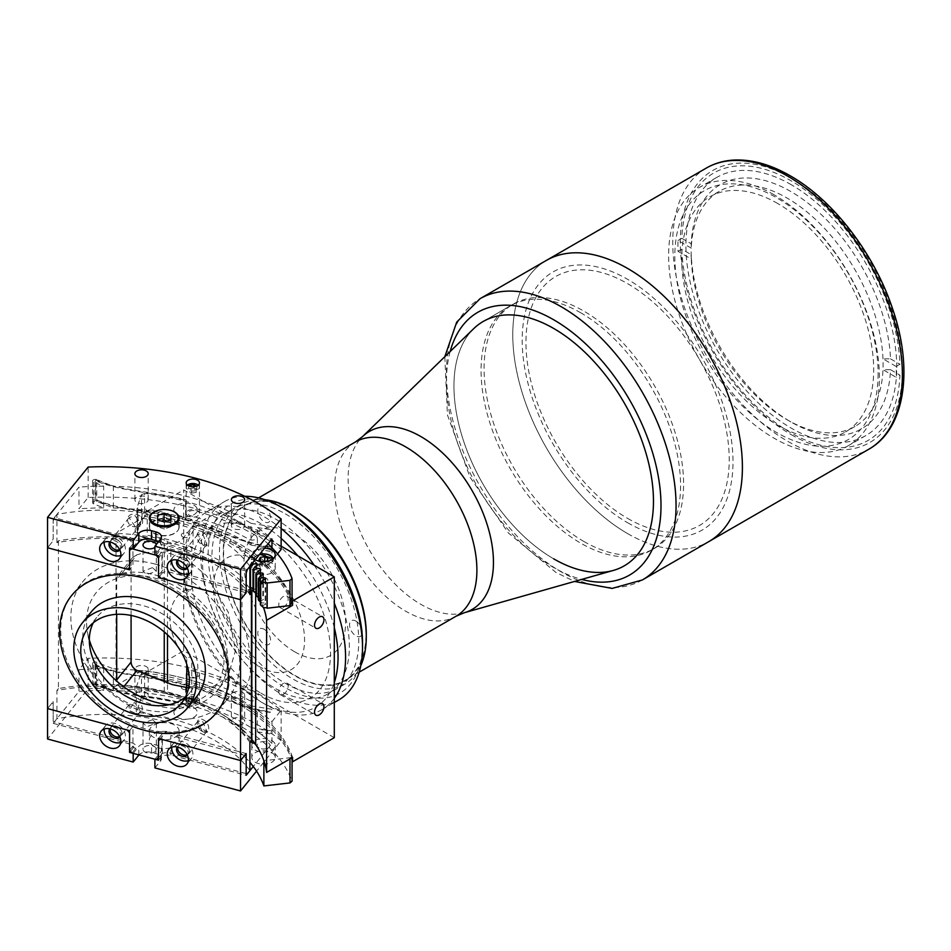 <?xml version="1.0" encoding="UTF-8"?>
<svg xmlns="http://www.w3.org/2000/svg" width="951" height="951" viewBox="0 0 951 951"><rect width="100%" height="100%" fill="white"/><g stroke="black" fill="none" stroke-linecap="round" stroke-linejoin="round"><path stroke-width="0.71" stroke-dasharray="4.75 3.57" d="M878.118 373.731A143.744 82.987 60 0 1 776.48 432.42A143.744 82.987 60 0 1 674.83 256.378A143.744 82.987 60 0 1 776.48 197.689A143.744 82.987 60 0 1 878.118 373.731M473.741 328.63A141.081 81.453 -120 0 0 464.552 443.844A141.081 81.453 -120 0 0 553.708 558.855A141.081 81.453 -120 0 0 613.347 570.434M583.831 541.464A141.081 81.453 -120 0 0 654.359 548.454A141.081 81.453 -120 0 0 675.995 435.403A141.081 81.453 -120 0 0 583.831 311.084A141.081 81.453 -120 0 0 513.29 304.106A141.081 81.453 -120 0 0 491.667 417.144A141.081 81.453 -120 0 0 583.831 541.464M294.762 675.317A100.616 58.094 -120 0 0 345.07 680.298A100.616 58.094 -120 0 0 360.5 599.677A100.616 58.094 -120 0 0 294.762 511.008A100.616 58.094 -120 0 0 244.455 506.027A100.616 58.094 -120 0 0 229.036 586.66A100.616 58.094 -120 0 0 294.762 675.317M627.589 533.582A162.371 93.745 -120 0 0 708.78 541.63A162.371 93.745 -120 0 1 627.589 533.582A162.371 93.745 -120 0 1 521.517 390.504A162.371 93.745 -120 0 1 546.409 260.396A162.371 93.745 -120 0 0 521.517 390.504A162.371 93.745 -120 0 0 627.589 533.582M774.019 194.765A149.057 86.066 -120 0 0 699.496 187.383A149.057 86.066 -120 0 0 676.648 306.828A149.057 86.066 -120 0 0 774.019 438.173A149.057 86.066 -120 0 0 848.554 445.555A149.057 86.066 -120 0 0 871.401 326.11A149.057 86.066 -120 0 0 774.019 194.765M791.339 184.767A149.057 86.066 -120 0 0 716.804 177.385A149.057 86.066 -120 0 0 693.957 296.831A149.057 86.066 -120 0 0 791.339 428.176A149.057 86.066 -120 0 0 865.874 435.558A149.057 86.066 -120 0 0 888.721 316.112A149.057 86.066 -120 0 0 791.339 184.767M627.589 522.717A149.057 86.066 -120 0 0 732.995 461.865A149.057 86.066 -120 0 0 627.589 279.309A149.057 86.066 -120 0 0 522.182 340.161A149.057 86.066 -120 0 0 627.589 522.717M896.175 366.456L882.98 358.836L890.516 358.836A141.081 81.453 -120 0 0 790.875 191.555A141.081 81.453 -120 0 0 691.222 243.777L691.234 248.128A135.755 78.374 60 0 1 719.229 191.353A135.755 78.374 60 0 1 787.107 198.07A135.755 78.374 60 0 1 882.98 358.836A135.755 78.374 60 0 1 882.98 369.701A135.755 78.374 60 0 1 854.985 426.476A135.755 78.374 60 0 1 787.107 419.76L787.107 419.76A135.755 78.374 60 0 1 691.234 258.993A135.755 78.374 60 0 1 691.234 248.128L678.039 240.508A154.383 89.132 -120 0 0 678.039 251.385L691.234 258.993L691.222 254.642A141.081 81.453 -120 0 0 790.875 421.935A141.081 81.453 -120 0 0 890.516 369.701L882.98 369.701L896.175 377.321A154.383 89.132 -120 0 0 896.175 366.456L899.943 364.281A154.383 89.132 -120 0 0 790.875 180.69A154.383 89.132 -120 0 0 681.808 238.344L691.222 243.777M777.692 203.502A135.755 78.374 -120 0 0 709.826 196.786A135.755 78.374 -120 0 0 689.011 305.568A135.755 78.374 -120 0 0 777.692 425.192A135.755 78.374 -120 0 0 845.57 431.909A135.755 78.374 -120 0 0 866.385 323.138A135.755 78.374 -120 0 0 777.692 203.502M890.516 358.836L899.943 364.281M681.808 238.344L678.039 240.508M678.039 251.385L681.808 249.21L691.222 254.642M681.808 249.21A154.383 89.132 -120 0 0 790.875 432.8A154.383 89.132 -120 0 0 899.943 375.146L896.175 377.321M890.516 369.701L899.943 375.146M513.29 304.106L483.179 321.486A141.081 81.453 -120 0 0 461.544 434.536A141.081 81.453 -120 0 0 553.708 558.855M580.811 312.831A141.081 81.453 -120 0 0 510.283 305.842A141.081 81.453 -120 0 0 488.648 418.892A141.081 81.453 -120 0 0 580.811 543.211A141.081 81.453 -120 0 0 651.352 550.189A141.081 81.453 -120 0 0 672.975 437.151A141.081 81.453 -120 0 0 580.811 312.831M627.589 518.378A143.744 82.987 -120 0 0 729.227 459.69A143.744 82.987 -120 0 0 627.589 283.648A143.744 82.987 -120 0 0 525.951 342.336A143.744 82.987 -120 0 0 627.589 518.378M196.643 696.619A67.604 50.034 38.9 0 1 96.633 676.339A67.604 50.034 38.9 0 1 91.451 611.659M210.504 622.156A93.162 68.936 38.9 0 1 217.648 711.277A93.162 68.936 38.9 0 1 79.836 683.341A93.162 68.936 38.9 0 1 72.692 594.209A93.162 68.936 38.9 0 1 210.504 622.156M93.293 622.798A59.889 44.317 38.9 0 1 97.014 617.056A59.889 44.317 38.9 0 1 185.611 635.018A59.889 44.317 38.9 0 1 190.2 692.316A59.889 44.317 38.9 0 1 185.362 697.166M169.48 704.632A75.866 56.133 -141.1 0 0 178.467 704.762A75.866 56.133 -141.1 0 0 208.495 615.297A75.866 56.133 -141.1 0 0 127.398 576.08A75.866 56.133 -141.1 0 0 87.314 631.131A75.866 56.133 -141.1 0 0 89.323 639.892M334.288 737.691L183.721 650.757L142.02 674.83A191.65 110.649 180 0 1 240.151 705.119A191.65 110.649 180 0 1 292.064 760.277M292.599 757.424A191.65 110.649 0 0 0 240.151 700.768A191.65 110.649 0 0 0 142.02 670.491L116.022 685.493L116.022 533.356A162.371 93.745 180 0 1 164.25 539.681A5.326 3.079 180 0 1 167.495 541.88L186.776 547.55A5.326 3.079 180 0 1 191.781 547.776L191.781 588.812M283.469 694.23A6.657 3.84 120 0 0 287.82 688.358A6.657 3.84 120 0 0 286.798 683.032A6.657 3.84 120 0 0 283.469 683.365A6.657 3.84 120 0 0 279.13 689.225A6.657 3.84 120 0 0 280.153 694.551A6.657 3.84 120 0 0 283.469 694.23M283.469 607.297A6.657 3.84 120 0 0 287.82 601.424A6.657 3.84 120 0 0 286.798 596.099A6.657 3.84 120 0 0 283.469 596.42A6.657 3.84 120 0 0 279.13 602.292A6.657 3.84 120 0 0 280.153 607.618A6.657 3.84 120 0 0 283.469 607.297M186.776 664.404L186.776 658.175L190.271 656.844L191.781 658.877L191.781 699.912A5.326 3.079 0 0 0 186.776 699.686L167.495 694.016L167.495 683.246M167.495 634.804L167.495 541.88M167.495 694.016A5.326 3.079 0 0 0 164.25 691.817A162.371 93.745 0 0 0 116.022 685.493M186.776 658.175C164.321 633.901 164.309 600.129 186.776 589.073L186.776 547.55M186.776 589.073L190.271 590.084L191.769 588.812M186.776 699.686L186.776 687.644M250.707 741.423L242.018 731.581L242.018 690.057C253.465 685.362 253.465 651.601 242.018 620.967L242.018 579.444L249.911 588.396M253.192 590.868A5.326 3.079 180 0 1 255.664 592.449A162.371 93.745 180 0 1 263.51 607.558A162.371 93.745 180 0 0 262.714 605.478L260.336 604.182M266.542 730.523A4.256 2.461 180 0 1 266.542 734.006A4.256 2.461 180 0 1 260.526 734.006A4.256 2.461 180 0 1 260.526 730.523A4.256 2.461 180 0 1 266.542 730.523M188.607 685.528A4.256 2.461 180 0 1 188.607 689A4.256 2.461 180 0 1 182.58 689A4.256 2.461 180 0 1 182.58 685.528A4.256 2.461 180 0 1 188.607 685.528M242.018 731.581A5.326 3.079 0 0 0 241.637 728.692A162.371 93.745 0 0 0 191.781 699.912M260.526 581.869A4.256 2.461 0 0 0 266.542 581.869A4.256 2.461 0 0 0 266.542 578.386A4.256 2.461 0 0 0 260.526 578.386A4.256 2.461 0 0 0 260.526 581.869M182.58 536.863A4.256 2.461 0 0 0 188.607 536.863A4.256 2.461 0 0 0 188.607 533.392A4.256 2.461 0 0 0 182.58 533.392A4.256 2.461 0 0 0 182.58 536.863M191.781 547.776A162.371 93.745 180 0 1 241.637 576.556A5.326 3.079 180 0 1 242.018 579.444M291.588 602.53A191.65 110.649 0 0 0 142.02 518.354L116.022 533.356M142.02 518.354L142.02 514.004A191.65 110.649 180 0 1 292.064 599.439M255.581 535.377A213.476 123.25 0 0 0 194.848 510.818A4.791 2.77 0 0 0 188.476 512.161A4.791 2.77 0 0 0 190.794 515.834A203.894 117.722 180 0 1 248.805 539.288A4.791 2.77 0 0 0 255.581 539.288A4.791 2.77 0 0 0 255.581 535.377M281.139 546.171L183.721 489.931L142.02 514.004M183.721 650.757L183.721 489.931M259.005 561.221A64.418 37.196 60 0 1 304.558 640.106A64.418 37.196 60 0 1 259.005 666.413A64.418 37.196 60 0 1 213.452 587.516A64.418 37.196 60 0 1 259.005 561.221M248.805 700.114A4.791 2.77 0 0 0 255.581 700.114A4.791 2.77 0 0 0 255.581 696.203A213.476 123.25 0 0 0 194.848 671.656A4.791 2.77 0 0 0 188.476 672.987A4.791 2.77 0 0 0 190.794 676.672A203.894 117.722 180 0 1 248.805 700.114M142.02 670.491L142.02 674.83M135.101 713.512L135.327 713.488C144.956 714.926 144.35 701.779 134.745 701.386L129.074 710.528L136.124 713.535L129.384 710.849L128.967 704.762L134.864 702.623L140.629 711.503L135.731 713.523M134.911 515.513L140.807 524.381L135.09 526.402L129.086 517.701L134.911 515.513M135.327 526.866C145.372 528.471 144.932 514.729 134.911 514.218C124.747 512.934 125.223 526.521 135.327 526.866M152.481 719.764L143.019 723.081L146.858 726.719L156.321 723.081L152.481 719.764M152.481 567.628L143.019 571.266L146.858 574.582L156.321 571.266L152.481 567.628M155.298 564.145A93.162 68.936 -141.1 0 0 82.82 581.667A93.162 68.936 -141.1 0 0 81.857 657.973A93.162 68.936 -141.1 0 0 155.298 716.281A93.162 68.936 -141.1 0 0 227.776 698.747A93.162 68.936 -141.1 0 0 228.739 622.441A93.162 68.936 -141.1 0 0 155.298 564.145M146.858 752.8A6.657 3.84 180 0 1 143.019 749.317A6.657 3.84 180 0 1 152.481 745.834A6.657 3.84 180 0 1 156.321 749.317A6.657 3.84 180 0 1 146.858 752.8M249.911 742.41A157.046 90.666 -0 0 0 171.002 694.658A157.046 90.666 -0 0 0 56.917 690.45L56.917 718.706L54.302 721.952L53.173 721.167L53.173 701.612L47.55 708.578L52.055 703.003L53.173 703.788L53.173 723.342L78.969 691.401A198.569 114.643 180 0 1 103.671 690.45L103.671 668.708L93.745 664.785A2.663 1.533 -0 0 1 92.592 663.513A2.663 1.533 -0 0 1 96.372 662.122A2.663 1.533 -0 0 1 96.752 662.253L113.347 668.826L113.347 690.557A198.569 114.643 180 0 1 250.993 727.61L250.993 705.88A198.569 114.643 180 0 0 113.347 668.826M249.911 770.667A157.046 90.666 -0 0 0 171.002 722.915A157.046 90.666 -0 0 0 56.917 718.706M115.903 726.1A6.657 4.921 -141.1 0 0 110.72 727.349A6.657 4.921 -141.1 0 0 110.649 732.805A6.657 4.921 -141.1 0 0 115.903 736.966A6.657 4.921 -141.1 0 0 121.074 735.717A6.657 4.921 -141.1 0 0 121.146 730.261A6.657 4.921 -141.1 0 0 115.903 726.1M249.911 594.613A157.046 90.666 -0 0 0 56.917 542.664L58.439 540.774A159.709 92.211 180 0 1 172.131 545.482A159.709 92.211 180 0 1 249.911 590.749M116.7 614.322L116.7 579.694A10.651 7.881 38.9 0 1 118.067 575.593A10.651 7.881 38.9 0 1 121.894 573.37L136.896 554.79C148.439 551.283 160.184 551.081 172.131 554.171L190.652 562.362L206.593 575.759L228.24 612.159L235.456 650.591L227.717 677.635L212.085 687.169L188.56 687.894M136.896 554.79L132.617 557.571L131.083 561.875L116.7 579.694M131.083 615.44L131.083 561.875M58.439 540.774L58.439 688.572A159.709 92.211 180 0 1 172.131 693.267A159.709 92.211 180 0 1 251.433 740.532M121.894 573.37A79.86 59.093 38.9 0 1 155.298 575.01A79.86 59.093 38.9 0 1 218.243 624.985A79.86 59.093 38.9 0 1 217.422 690.378A79.86 59.093 38.9 0 1 155.298 705.404A79.86 59.093 38.9 0 1 121.894 689.059A10.651 7.881 38.9 0 1 116.783 681.154M115.903 539.193A6.657 4.921 -141.1 0 0 110.72 540.441A6.657 4.921 -141.1 0 0 110.649 545.898A6.657 4.921 -141.1 0 0 115.903 550.058A6.657 4.921 -141.1 0 0 121.074 548.81A6.657 4.921 -141.1 0 0 121.146 543.354A6.657 4.921 -141.1 0 0 115.903 539.193M158.52 758.006L161.896 753.834L161.896 734.267L158.52 738.452M161.896 734.267A5.326 3.079 180 0 1 168.969 732.781L246.166 753.572M245.536 592.568L168.969 571.955A5.326 3.079 -0 0 0 161.896 573.441L161.896 553.874L158.52 558.059M161.896 573.441L159.423 576.496M202.86 545.042C210.718 549.559 211.134 536.245 203.229 532.619C195.133 528.209 194.682 541.713 202.86 545.042M56.917 542.664L56.917 514.408A157.046 90.666 -0 0 1 147.215 513.516L147.215 535.258A157.046 90.666 -0 0 1 193.053 547.598L193.053 525.855A157.046 90.666 -0 0 1 249.911 566.368M56.917 690.45L58.439 688.572M202.884 731.676C210.397 736.074 210.92 723.402 203.336 719.859C195.597 715.568 195.05 728.407 202.884 731.676M56.917 514.408L54.302 517.653L131.5 538.432A7.988 4.612 180 0 1 135.363 544.566L131.987 548.739M135.363 544.566L132.95 546.088L132.95 565.643L129.574 569.827M131.012 548.477L132.95 546.088M154.906 547.396A6.657 3.84 -0 0 0 156.321 545.03A6.657 3.84 -0 0 0 156.273 544.531M156.107 555.241L159.483 551.057A7.988 4.612 180 0 1 170.098 548.822L247.296 569.613M158.805 541.381L164.582 542.938A13.314 7.679 180 0 0 182.259 539.217L193.053 525.855M142.864 537.089A13.314 7.679 180 0 1 136.433 526.878L147.215 513.516M54.302 517.653L53.173 521.219L53.173 540.774L47.55 547.74L52.055 542.177L53.173 538.611L53.173 519.044L78.969 487.114L78.969 508.844L88.146 497.48A217.208 125.401 180 0 1 281.139 549.44M129.574 730.653L132.95 726.481L132.95 746.036L129.574 750.22M132.95 746.036L135.363 748.865A7.988 4.612 -0 0 0 131.5 742.731L54.302 721.952M131.987 753.037L135.363 748.865M246.166 773.603L170.098 753.121A7.988 4.612 -0 0 0 159.483 755.356L156.107 759.528M183.448 557.381A6.657 4.921 -141.1 0 0 178.265 558.629A6.657 4.921 -141.1 0 0 178.206 564.074A6.657 4.921 -141.1 0 0 183.448 568.246A6.657 4.921 -141.1 0 0 188.619 566.986A6.657 4.921 -141.1 0 0 188.69 561.542A6.657 4.921 -141.1 0 0 183.448 557.381M202.563 544.578L197.998 534.2L202.563 533.713L206.985 544.257L202.563 544.578M183.448 744.288A6.657 4.921 -141.1 0 0 178.265 745.536A6.657 4.921 -141.1 0 0 178.206 750.993A6.657 4.921 -141.1 0 0 183.448 755.153A6.657 4.921 -141.1 0 0 188.619 753.905A6.657 4.921 -141.1 0 0 188.69 748.449A6.657 4.921 -141.1 0 0 183.448 744.288M202.408 731.676L197.82 721.322L202.408 720.81L206.866 731.307L202.408 731.676M119.802 549.951A6.384 4.731 -141.1 0 0 114.774 540.798A6.384 4.731 -141.1 0 0 109.864 541.927M110.233 542.011A6.384 4.731 38.9 0 1 110.922 540.608A6.384 4.731 38.9 0 1 115.903 539.407A6.384 4.731 38.9 0 1 120.932 543.401A6.384 4.731 38.9 0 1 120.872 548.644A6.384 4.731 38.9 0 1 119.636 549.607M120.825 555.503A11.709 8.666 -141.1 0 0 123.88 553.375A11.709 8.666 -141.1 0 0 124.01 543.782A11.709 8.666 -141.1 0 0 114.774 536.459A11.709 8.666 -141.1 0 0 105.656 538.658A11.709 8.666 -141.1 0 0 104.23 542.106M177.421 514.253A14.907 8.607 -0 0 0 170.55 510.485A14.907 8.607 -0 0 0 151.078 514.253M157.949 534.771A14.907 8.607 180 0 1 149.343 526.973A14.907 8.607 180 0 1 170.55 519.175A14.907 8.607 180 0 1 179.157 526.973A14.907 8.607 180 0 1 157.949 534.771M188.369 573.691A11.709 8.666 -141.1 0 0 191.436 571.563A11.709 8.666 -141.1 0 0 191.555 561.97A11.709 8.666 -141.1 0 0 182.319 554.635A11.709 8.666 -141.1 0 0 173.213 556.846A11.709 8.666 -141.1 0 0 171.774 560.282M187.359 568.139A6.384 4.731 -141.1 0 0 182.319 558.986A6.384 4.731 -141.1 0 0 177.421 560.115M177.778 560.198A6.384 4.731 38.9 0 1 178.479 558.796A6.384 4.731 38.9 0 1 183.448 557.595A6.384 4.731 38.9 0 1 188.476 561.589A6.384 4.731 38.9 0 1 188.417 566.82A6.384 4.731 38.9 0 1 187.192 567.795M96.752 479.684A2.663 1.533 180 0 0 96.372 479.554A2.663 1.533 180 0 0 92.592 480.956A2.663 1.533 180 0 0 93.745 482.216L103.671 486.151L103.671 507.882L93.745 503.947A2.663 1.533 180 0 1 92.592 502.687A2.663 1.533 180 0 1 96.372 501.296A2.663 1.533 180 0 1 96.752 501.415L113.347 507.989L113.347 486.258L96.752 479.684L96.752 501.415M190.01 516.809A6.657 3.84 180 0 1 186.17 513.326A6.657 3.84 180 0 1 195.633 509.843A6.657 3.84 180 0 1 199.484 513.326A6.657 3.84 180 0 1 190.01 516.809M240.853 522.254A6.657 3.84 -0 0 0 231.378 525.725A6.657 3.84 -0 0 0 235.23 529.208A6.657 3.84 -0 0 0 244.692 525.725A6.657 3.84 -0 0 0 240.853 522.254M144.35 496.267A6.657 3.84 -0 0 0 134.887 499.75A6.657 3.84 -0 0 0 138.727 503.234A6.657 3.84 -0 0 0 148.201 499.75A6.657 3.84 -0 0 0 144.35 496.267M113.347 507.989A198.569 114.643 0 0 1 250.993 545.054L250.993 523.312A198.569 114.643 -0 0 0 113.347 486.258M277.526 553.922L271.962 560.805L271.962 547.717M271.962 560.805A198.569 114.643 0 0 0 257.364 549.262L257.364 527.532A198.569 114.643 -0 0 1 271.962 539.062M158.579 541.666A9.581 5.528 180 0 1 161.42 545.612A9.581 5.528 180 0 1 160.529 547.942L154.906 554.909M158.52 555.883L162.348 551.152L162.348 570.707L158.52 575.45M246.166 590.559L170.835 570.279L170.835 550.724L162.348 551.152M246.166 571.004L170.835 550.724M250.993 545.054L270.381 548.156A2.663 1.533 180 0 1 272.236 550.058A2.663 1.533 180 0 1 268.955 551.116L257.364 549.262M103.671 507.882A198.569 114.643 0 0 0 78.969 508.844M88.146 497.48L88.146 467.06M250.993 523.312L270.381 526.426A2.663 1.533 180 0 1 272.236 528.316A2.663 1.533 180 0 1 268.955 529.386L257.364 527.532M129.574 548.097L133.402 543.354L128.516 539.324L53.173 519.044M103.671 486.151A198.569 114.643 -0 0 0 78.969 487.114M187.359 755.046A6.384 4.731 -141.1 0 0 182.319 745.893A6.384 4.731 -141.1 0 0 177.421 747.022M177.778 747.106A6.384 4.731 38.9 0 1 178.479 745.703A6.384 4.731 38.9 0 1 183.448 744.502A6.384 4.731 38.9 0 1 188.476 748.508A6.384 4.731 38.9 0 1 188.417 753.739A6.384 4.731 38.9 0 1 187.192 754.714M188.369 760.598A11.709 8.666 -141.1 0 0 191.436 758.47A11.709 8.666 -141.1 0 0 191.555 748.877A11.709 8.666 -141.1 0 0 182.319 741.554A11.709 8.666 -141.1 0 0 173.213 743.753A11.709 8.666 -141.1 0 0 171.774 747.201M170.55 732.163A14.907 8.607 180 0 1 179.157 739.961A14.907 8.607 180 0 1 157.949 747.759A14.907 8.607 180 0 1 149.343 739.961A14.907 8.607 180 0 1 170.55 732.163M157.949 739.07A14.907 8.607 -0 0 0 179.157 731.271A14.907 8.607 -0 0 0 170.55 723.473A14.907 8.607 -0 0 0 149.343 731.271A14.907 8.607 -0 0 0 157.949 739.07M120.825 742.41A11.709 8.666 -141.1 0 0 123.88 740.282A11.709 8.666 -141.1 0 0 124.01 730.701A11.709 8.666 -141.1 0 0 114.774 723.366A11.709 8.666 -141.1 0 0 105.656 725.565A11.709 8.666 -141.1 0 0 104.23 729.013M119.802 736.859A6.384 4.731 -141.1 0 0 114.774 727.717A6.384 4.731 -141.1 0 0 109.864 728.835M110.233 728.93A6.384 4.731 38.9 0 1 110.922 727.527A6.384 4.731 38.9 0 1 115.903 726.314A6.384 4.731 38.9 0 1 120.932 730.32A6.384 4.731 38.9 0 1 120.872 735.551A6.384 4.731 38.9 0 1 119.636 736.526M113.347 690.557L96.752 683.983A2.663 1.533 -0 0 0 96.372 683.852A2.663 1.533 -0 0 0 92.592 685.243A2.663 1.533 -0 0 0 93.745 686.515L103.671 690.45M195.633 701.101A6.657 3.84 180 0 1 199.484 704.584A6.657 3.84 180 0 1 190.01 708.067A6.657 3.84 180 0 1 186.17 704.584A6.657 3.84 180 0 1 195.633 701.101M190.01 677.647A6.657 3.84 0 0 0 199.484 674.164A6.657 3.84 0 0 0 195.633 670.681A6.657 3.84 0 0 0 186.17 674.164A6.657 3.84 0 0 0 190.01 677.647M144.35 691.876A6.657 3.84 180 0 1 148.201 695.359A6.657 3.84 180 0 1 138.727 698.842A6.657 3.84 180 0 1 134.887 695.359A6.657 3.84 180 0 1 144.35 691.876M144.35 665.795A6.657 3.84 180 0 1 148.201 669.278A6.657 3.84 180 0 1 138.727 672.761A6.657 3.84 180 0 1 134.887 669.278A6.657 3.84 180 0 1 144.35 665.795M240.853 717.85A6.657 3.84 180 0 1 244.692 721.333A6.657 3.84 180 0 1 235.23 724.817A6.657 3.84 180 0 1 231.378 721.333A6.657 3.84 180 0 1 240.853 717.85M240.853 691.769A6.657 3.84 180 0 1 244.692 695.252A6.657 3.84 180 0 1 235.23 698.735A6.657 3.84 180 0 1 231.378 695.252A6.657 3.84 180 0 1 240.853 691.769M158.52 760.182L162.348 755.451L170.835 755.023L246.166 775.303M170.835 755.023L170.835 735.456L246.166 755.736M271.962 743.361A198.569 114.643 180 0 0 257.364 731.818L257.364 710.088A198.569 114.643 180 0 1 271.962 721.631L271.962 743.361L253.275 766.506M154.906 759.207L160.529 752.241A9.581 5.528 -0 0 0 161.42 749.911A9.581 5.528 -0 0 0 155.893 744.895L151.554 743.718A9.581 5.528 -0 0 0 138.81 746.404L133.188 753.358M154.906 767.897L160.529 760.943A9.581 5.528 -0 0 0 161.42 758.601A9.581 5.528 -0 0 0 155.893 753.584L151.554 752.419A9.581 5.528 -0 0 0 138.965 754.916M271.962 721.631L281.139 710.278A217.208 125.401 0 0 0 88.146 658.318L78.969 669.67L78.969 691.401M88.146 658.318L88.146 688.738L47.55 738.998M78.969 669.67A198.569 114.643 180 0 1 103.671 668.708M257.364 710.088L268.955 711.954A2.663 1.533 -0 0 0 272.236 710.884A2.663 1.533 -0 0 0 270.381 708.994L250.993 705.88M281.139 710.278L281.139 740.698L256.556 771.142M281.139 740.698A217.208 125.401 -0 0 0 88.146 688.738M257.364 731.818L268.955 733.685A2.663 1.533 -0 0 0 272.236 732.615A2.663 1.533 -0 0 0 270.381 730.725L250.993 727.61M53.173 723.342L128.516 743.623L133.402 747.652L130.477 751.266M159.958 738.832L162.348 735.884L162.348 755.451M292.064 601.614A191.65 110.649 0 0 0 240.151 546.456A191.65 110.649 0 0 0 144.611 516.488L144.611 493.45A191.65 110.649 180 0 1 240.151 523.419A191.65 110.649 180 0 1 268.075 543.877M264.604 548.18A11.709 6.764 0 0 0 251.825 554.92A11.709 6.764 0 0 0 255.248 559.699A11.709 6.764 0 0 0 255.284 559.711M271.82 563.17A11.709 6.764 0 0 0 259.052 561.708A11.709 6.764 0 0 0 251.825 567.961A11.709 6.764 0 0 0 255.248 572.74A11.709 6.764 0 0 0 268.016 574.202A11.709 6.764 0 0 0 275.243 567.961A11.709 6.764 0 0 0 271.82 563.17M262.797 574.63L262.797 598.357A81.18 46.872 0 0 0 259.231 598.227L258.303 597.49M255.855 595.053L258.066 596.218A162.371 93.745 180 0 1 259.231 598.227M260.788 569.661L260.788 594.874A81.18 46.872 180 0 1 258.066 596.218M260.051 570.041L260.051 593.697A81.18 46.872 0 0 0 256.473 593.662L255.855 593.198M260.788 594.874A165.7 95.671 0 0 0 260.051 593.697M253.014 590.595L255.13 591.688A162.371 93.745 180 0 1 256.473 593.662M250.244 565.964A159.709 92.211 0 0 0 249.768 565.358L249.768 586.232A159.709 92.211 180 0 1 249.911 586.41M256.889 565.536L256.889 589.121A81.18 46.872 0 0 0 253.311 589.204L253.014 588.978M252.586 563.051A162.371 93.745 180 0 0 251.789 562.053L249.768 565.358M137.503 533.107A81.18 46.872 180 0 1 138.085 535.14L138.085 509.926A81.18 46.872 0 0 0 137.503 507.893L137.503 533.107A165.7 95.671 0 0 0 136.956 533.047L136.956 507.834L141.497 494.651L141.497 519.852L144.611 516.488M177.314 514.705A11.709 6.764 0 0 0 193.873 514.705A11.709 6.764 0 0 0 193.873 505.136A11.709 6.764 0 0 0 177.314 505.136A11.709 6.764 0 0 0 177.314 514.705M144.611 493.45L141.497 494.651M138.085 509.926A162.371 93.745 180 0 1 141.675 510.39A81.18 46.872 0 0 1 143.708 508.69A165.7 95.671 0 0 1 145.812 508.999A81.18 46.872 0 0 1 146.228 511.044A162.371 93.745 180 0 1 149.771 511.614A81.18 46.872 0 0 1 151.946 509.974A165.7 95.671 0 0 1 154.026 510.342A81.18 46.872 0 0 1 154.252 512.399A162.371 93.745 180 0 1 157.735 513.076A81.18 46.872 0 0 1 160.053 511.507A165.7 95.671 0 0 1 162.098 511.935A81.18 46.872 0 0 1 162.145 513.992A162.371 93.745 180 0 1 165.557 514.764A81.18 46.872 0 0 1 168.03 513.267A165.7 95.671 0 0 1 170.027 513.754A81.18 46.872 0 0 1 169.884 515.822A162.371 93.745 180 0 1 173.225 516.702A81.18 46.872 0 0 1 175.816 515.276A165.7 95.671 0 0 1 177.778 515.822A81.18 46.872 0 0 1 177.445 517.879A162.371 93.745 180 0 1 180.714 518.854A81.18 46.872 0 0 1 183.436 517.499A165.7 95.671 0 0 1 185.338 518.105A81.18 46.872 0 0 1 184.827 520.149A162.371 93.745 180 0 1 188.001 521.219A81.18 46.872 0 0 1 190.83 519.959A165.7 95.671 0 0 1 192.673 520.613A81.18 46.872 0 0 1 191.983 522.646A162.371 93.745 180 0 1 195.062 523.799A81.18 46.872 0 0 1 197.998 522.622A165.7 95.671 0 0 1 199.781 523.335A81.18 46.872 0 0 1 198.914 525.344A162.371 93.745 180 0 1 201.885 526.592A81.18 46.872 0 0 1 204.929 525.511A165.7 95.671 0 0 1 206.64 526.272A81.18 46.872 0 0 1 205.594 528.245A162.371 93.745 180 0 1 208.447 529.588A81.18 46.872 0 0 1 211.586 528.59A165.7 95.671 0 0 1 213.226 529.398A81.18 46.872 0 0 1 212.014 531.347A162.371 93.745 180 0 1 214.736 532.762A81.18 46.872 0 0 1 217.957 531.859A165.7 95.671 0 0 1 219.526 532.726A81.18 46.872 0 0 1 218.136 534.628A162.371 93.745 180 0 1 220.727 536.126A81.18 46.872 0 0 1 224.032 535.33A165.7 95.671 0 0 1 225.518 536.233A81.18 46.872 0 0 1 223.96 538.088A162.371 93.745 180 0 1 226.421 539.669A81.18 46.872 0 0 1 229.785 538.967A165.7 95.671 0 0 1 231.2 539.918A81.18 46.872 0 0 1 229.476 541.725A162.371 93.745 180 0 1 231.782 543.366A81.18 46.872 0 0 1 235.206 542.759A165.7 95.671 0 0 1 236.537 543.758A81.18 46.872 0 0 1 234.647 545.517A162.371 93.745 180 0 1 236.823 547.229A81.18 46.872 0 0 1 240.282 546.718A165.7 95.671 0 0 1 241.518 547.752A81.18 46.872 0 0 1 239.486 549.452A162.371 93.745 180 0 1 241.495 551.223A81.18 46.872 0 0 1 245.001 550.831A165.7 95.671 0 0 1 246.143 551.889A81.18 46.872 0 0 1 243.955 553.53A162.371 93.745 180 0 1 245.81 555.36A81.18 46.872 0 0 1 249.352 555.063A165.7 95.671 0 0 1 250.398 556.169A81.18 46.872 0 0 1 248.068 557.738A162.371 93.745 180 0 1 249.756 559.616A81.18 46.872 0 0 1 253.311 559.426A165.7 95.671 0 0 1 254.262 560.555A81.18 46.872 0 0 1 251.789 562.053M136.956 533.047L141.497 519.852M265.662 579.1L265.662 604.313A81.18 46.872 180 0 1 262.714 605.478M265.139 579.314L265.139 603.089A81.18 46.872 0 0 0 261.584 602.863L260.336 601.84M265.662 604.313A165.7 95.671 0 0 0 265.139 603.089M258.303 599.582L260.598 600.818A162.371 93.745 180 0 1 261.584 602.863M263.439 574.345L263.439 599.558A81.18 46.872 180 0 1 260.598 600.818M163.893 518.961A14.645 8.452 0 0 0 149.616 527.413A14.645 8.452 0 0 0 164.606 535.853A14.645 8.452 0 0 0 178.895 527.413A14.645 8.452 0 0 0 163.893 518.961M167.15 521.112L170.811 522.265L171.002 526.699L164.44 529.006L164.44 522.063M164.44 529.006L157.688 526.878L157.509 522.444L161.349 521.089M157.688 526.878L157.688 519.935M157.509 522.444L157.509 515.501M170.811 522.265L170.811 519.817M171.002 526.699L171.002 519.757M270.298 555.574A9.843 5.682 -0 0 0 256.568 555.681A9.843 5.682 -0 0 0 253.679 559.699A9.843 5.682 -0 0 0 259.766 564.953A9.843 5.682 -0 0 0 270.5 563.717A9.843 5.682 -0 0 0 273.377 559.699A9.843 5.682 -0 0 0 273.234 558.712L273.377 559.699M267.992 558.57L267.992 564.751L264.723 562.861L264.723 561.47M264.723 562.861L260.277 563.551L260.277 560.638M261.965 561.613L262.345 568.009L259.076 566.13L259.076 559.949M259.076 566.13L260.277 563.551M262.345 561.839L263.356 561.672M186.075 519.519L186.075 499.953C156.107 491.584 122.358 491.512 95.766 480.077L95.766 499.632C122.358 511.067 156.107 511.151 186.075 519.519C216.436 527.389 238.237 542.272 270.5 546.67L270.143 547.253C237.774 542.819 215.627 527.817 185.623 520.066L185.623 500.511C156.059 492.226 121.918 492.071 95.231 480.6L95.231 500.167C121.918 511.638 156.059 511.781 185.623 520.066M95.231 665.343L95.231 684.898C121.918 696.37 156.059 696.524 185.623 704.81L185.623 685.243C215.627 692.994 237.774 707.996 270.143 712.43L270.5 711.847C238.237 707.449 216.436 692.566 186.075 684.684C156.107 676.327 122.358 676.244 95.766 664.808L95.231 665.343C121.918 676.815 156.059 676.957 185.623 685.243M95.766 664.808L95.766 684.375C122.358 695.811 156.107 695.882 186.075 704.251L186.075 684.684M191.722 489.836L188.393 487.994L188.393 491.251L191.722 493.094L191.722 489.836L196.156 489.087L197.249 486.508L196.512 486.104M193.921 486.698L193.921 487.922L189.499 488.671L189.499 486.234M193.921 487.922L197.249 489.765L197.249 486.508M191.722 493.094L196.156 492.356L197.249 489.765M196.156 492.356L196.156 489.087M187.43 485.153A6.502 3.756 0 0 0 186.574 488.303A6.502 3.756 0 0 0 194.646 490.859A6.502 3.756 0 0 0 199.068 486.199A6.502 3.756 0 0 0 198.224 485.153M189.19 486.127L188.393 487.994M197.273 699.556L196.084 702.123L196.084 698.866L197.273 696.287L197.273 699.556L194.016 697.665L189.57 698.355L189.57 695.098L194.016 694.408L194.016 697.665M191.626 702.813L188.369 700.935L188.369 697.665L191.626 699.556L191.626 702.813L196.084 702.123M191.626 699.556L196.084 698.866M197.428 702.896A6.502 3.756 180 0 1 188.227 702.896A6.502 3.756 180 0 1 188.227 697.582A6.502 3.756 180 0 1 197.428 697.582A6.502 3.756 180 0 1 197.428 702.896M188.369 700.935L189.57 698.355M366.29 634.46A101.151 58.403 60 0 1 294.762 675.757A101.151 58.403 60 0 1 223.247 551.877A101.151 58.403 60 0 1 294.762 510.58M265.103 499.762A103.814 59.937 -120 0 0 240.972 504.351A103.814 59.937 -120 0 0 225.066 587.54A103.814 59.937 -120 0 0 292.884 679.014A103.814 59.937 -120 0 0 344.785 684.161A103.814 59.937 -120 0 0 360.833 665.557M275.945 688.797A103.814 59.937 -120 0 0 327.845 693.933A103.814 59.937 -120 0 0 343.763 610.744A103.814 59.937 -120 0 0 275.945 519.27A103.814 59.937 -120 0 0 224.044 514.134A103.814 59.937 -120 0 0 208.126 597.311A103.814 59.937 -120 0 0 275.945 688.797M355.936 621.098A9.046 5.231 60 0 1 362.331 632.177A9.046 5.231 60 0 1 355.936 635.874A9.046 5.231 60 0 1 349.54 624.795A9.046 5.231 60 0 1 355.936 621.098M264.176 506.942A9.046 5.231 60 0 1 270.583 518.033A9.046 5.231 60 0 1 264.176 521.73A9.046 5.231 60 0 1 257.78 510.639A9.046 5.231 60 0 1 264.176 506.942M264.176 629.289A9.046 5.231 60 0 1 270.583 640.38A9.046 5.231 60 0 1 264.176 644.065A9.046 5.231 60 0 1 257.78 632.986A9.046 5.231 60 0 1 264.176 629.289M294.762 651.851A71.872 41.499 -120 0 0 345.582 622.513A71.872 41.499 -120 0 0 294.762 534.486A71.872 41.499 -120 0 0 243.943 563.824A71.872 41.499 -120 0 0 294.762 651.851M281.139 538.432A109.139 63.004 -120 0 0 260.883 523.621A109.139 63.004 -120 0 0 183.721 568.175A109.139 63.004 -120 0 0 260.883 701.838A109.139 63.004 -120 0 0 334.288 682.592M334.288 627.612A109.139 63.004 -120 0 0 297.818 555.8M334.288 698.379A114.453 66.083 60 0 1 321.878 709.672A114.453 66.083 60 0 1 264.651 704.002L260.883 701.838L264.651 704.002A114.453 66.083 60 0 1 183.721 563.824A114.453 66.083 60 0 1 207.425 511.424A114.453 66.083 60 0 1 264.651 517.094A114.453 66.083 60 0 1 281.139 528.566M314.199 565.263A114.453 66.083 60 0 1 334.288 603.148M244.776 496.291A114.453 66.083 -120 0 0 224.365 501.652A114.453 66.083 -120 0 0 206.819 593.365A114.453 66.083 -120 0 0 281.591 694.23A114.453 66.083 -120 0 0 338.818 699.9M362.521 643.149A109.139 63.004 60 0 1 285.359 687.704A109.139 63.004 60 0 1 208.186 554.041A109.139 63.004 60 0 1 285.359 509.486M285.359 513.837A103.814 59.937 60 0 1 358.765 640.974A103.814 59.937 60 0 1 285.359 683.365A103.814 59.937 60 0 1 211.954 556.216A103.814 59.937 60 0 1 285.359 513.837M260.883 693.136A98.488 56.858 -120 0 0 330.532 652.933A98.488 56.858 -120 0 0 260.883 532.31A98.488 56.858 -120 0 0 191.246 572.514A98.488 56.858 -120 0 0 260.883 693.136M271.82 752.693A11.709 6.764 180 0 1 275.243 757.471A11.709 6.764 180 0 1 268.016 763.724A11.709 6.764 180 0 1 255.248 762.262A11.709 6.764 180 0 1 251.825 757.471A11.709 6.764 180 0 1 259.052 751.231A11.709 6.764 180 0 1 271.82 752.693M271.82 740.52A11.709 6.764 180 0 1 275.243 745.299A11.709 6.764 180 0 1 268.016 751.552A11.709 6.764 180 0 1 255.248 750.089A11.709 6.764 180 0 1 251.825 745.299A11.709 6.764 180 0 1 259.052 739.058A11.709 6.764 180 0 1 271.82 740.52M259.017 747.914A6.384 3.685 180 0 1 259.017 742.695A6.384 3.685 180 0 1 268.051 742.695A6.384 3.685 180 0 1 268.051 747.914A6.384 3.685 180 0 1 259.017 747.914M251.849 739.462A162.371 93.745 180 0 0 136.314 687.062L136.314 712.275A162.371 93.745 180 0 1 249.911 762.357M144.611 696.001L144.611 672.963L141.497 671.988L141.497 697.202L144.611 696.001A191.65 110.649 180 0 1 292.064 781.14M144.611 672.963A191.65 110.649 180 0 1 291.945 757.792M136.314 687.062L141.497 671.988M141.497 697.202L136.314 712.275M193.873 707.699A11.709 6.764 180 0 1 193.873 717.256A11.709 6.764 180 0 1 177.314 717.256A11.709 6.764 180 0 1 177.314 707.699A11.709 6.764 180 0 1 193.873 707.699M289.984 758.922L289.984 757.721L263.879 760.717M289.984 757.721L292.064 758.102M464.231 612.753A102.767 59.331 60 0 1 420.782 604.313A102.767 59.331 60 0 1 355.84 520.542A102.767 59.331 60 0 1 362.533 436.616M355.448 441.953A100.616 58.094 -120 0 0 340.018 522.575A100.616 58.094 -120 0 0 405.756 611.243A100.616 58.094 -120 0 0 456.064 616.224M791.339 434.702A157.046 90.666 -120 0 0 902.392 370.581A157.046 90.666 -120 0 0 791.339 178.241A157.046 90.666 -120 0 0 680.286 242.362A157.046 90.666 -120 0 0 791.339 434.702M706.391 168.03A162.371 93.745 -120 0 0 681.498 298.139A162.371 93.745 -120 0 0 787.571 441.216A162.371 93.745 -120 0 0 868.762 449.264M642.424 579.932A162.371 93.745 60 0 1 561.245 571.896A162.371 93.745 60 0 1 455.172 428.806A162.371 93.745 60 0 1 480.053 298.697M450.144 351.549A151.72 87.599 -120 0 0 553.708 567.545A151.72 87.599 -120 0 0 581.703 579.421M164.25 691.817L164.25 682.224M164.25 631.916L164.25 539.681M255.664 592.449L255.664 593.055M123.749 686.753L121.894 689.059M93.745 482.216L93.745 503.947M160.529 539.253L160.529 547.942M93.745 686.515L93.745 664.785M96.752 683.983L96.752 662.253M160.529 760.943L160.529 752.241M155.893 753.584L155.893 744.895M151.554 752.419L151.554 743.718M138.81 754.88L138.81 746.404M174.413 511.983A14.645 8.452 0 0 0 163.893 509.617A14.645 8.452 0 0 0 154.086 511.983M259.587 554.385A9.32 5.373 -0 0 0 256.948 555.455A9.32 5.373 -0 0 0 256.948 563.063A9.32 5.373 -0 0 0 270.12 563.063A9.32 5.373 -0 0 0 272.842 559.022M654.359 548.454L651.352 550.189M359.181 672.155L345.07 680.298M258.565 497.884L244.455 506.027M716.804 177.385L699.496 187.383M865.874 435.558L848.554 445.555M719.229 191.353L709.826 196.786M787.107 419.76L790.875 421.935M854.985 426.476L845.57 431.909M444.818 356.72L447.422 414.874L470.008 477.176L508.369 532.964L555.919 572.419L574.559 581.441M510.283 305.842L483.179 321.486M217.648 711.277L227.776 698.747M88.455 627.648L97.014 617.056M89.929 647.524L87.314 631.131M161.908 705.654L178.467 704.762M181.641 702.908L190.2 692.316M72.692 594.209L82.82 581.667M286.798 683.032L322.567 703.681M286.798 596.099L322.567 616.747M280.153 607.618L315.91 628.266M280.153 694.551L315.91 715.2M143.019 723.081L143.019 749.317M143.019 571.266L143.019 545.03M128.967 704.762L110.72 727.349M227.717 677.635L217.422 690.378M129.086 517.701L110.72 540.441M140.807 524.381L121.074 548.81M132.617 557.571L118.067 575.593M140.629 711.503L121.074 735.717M156.321 571.266L156.321 555.491M156.321 555.289L156.321 545.03M156.321 723.081L156.321 749.317M197.998 534.2L178.265 558.629M206.985 544.257L188.619 566.986M197.82 721.322L178.265 745.536M206.866 731.307L188.619 753.905M110.922 540.608L109.805 541.999M105.656 538.658L101.163 544.234M149.343 526.973L149.343 518.283M173.213 556.846L168.707 562.41M178.479 558.796L177.35 560.187M186.17 513.326L186.17 482.906M231.378 525.725L231.378 499.644M134.887 499.75L134.887 473.669M148.201 499.75L148.201 473.669M244.692 525.725L244.692 499.644M199.484 513.326L199.484 482.906M92.592 480.956L92.592 502.687M161.42 536.911L161.42 545.612M188.417 566.82L187.288 568.222M191.436 571.563L186.931 577.138M179.157 526.973L179.157 518.283M123.88 553.375L119.386 558.95M120.872 548.644L119.743 550.035M188.417 753.739L187.288 755.13M191.436 758.47L186.931 764.045M179.157 731.271L179.157 739.961M123.88 740.282L119.386 745.857M120.872 735.551L119.743 736.942M92.592 685.243L92.592 663.513M199.484 674.164L199.484 704.584M148.201 669.278L148.201 695.359M244.692 695.252L244.692 721.333M231.378 695.252L231.378 721.333M134.887 669.278L134.887 695.359M186.17 674.164L186.17 704.584M161.42 758.601L161.42 749.911M110.922 727.527L109.805 728.918M105.656 725.565L101.163 731.141M149.343 731.271L149.343 739.961M173.213 743.753L168.707 749.329M178.479 745.703L177.35 747.094M251.825 567.961L251.825 554.92M275.243 567.961L275.243 554.92M149.616 527.413L149.616 519.9M178.895 527.413L178.895 519.9M253.679 559.699C253.204 558.867 254.202 557.452 256.675 555.432L259.706 554.243M344.785 684.161L327.845 693.933M240.972 504.351L224.044 514.134M321.878 709.672L334.288 702.504M207.425 511.424L224.365 501.652M183.721 568.175L183.721 563.824M275.243 745.299L275.243 757.471M251.825 745.299L251.825 757.471"/><path stroke-width="1.43" d="M613.347 570.434A141.081 81.453 -120 0 0 624.248 565.845A141.081 81.453 -120 0 0 645.872 452.795A141.081 81.453 -120 0 0 553.708 328.475A141.081 81.453 -120 0 0 483.179 321.486A141.081 81.453 -120 0 0 473.741 328.63L362.533 436.616A102.767 59.331 60 0 1 420.782 436.509A102.767 59.331 60 0 1 489.753 533.796A102.767 59.331 60 0 1 464.231 612.753L613.347 570.434M708.78 541.63A162.371 93.745 -120 0 0 733.661 411.521A162.371 93.745 -120 0 0 627.589 268.432A162.371 93.745 -120 0 0 546.409 260.396L480.053 298.697A162.371 93.745 60 0 1 561.245 306.745A162.371 93.745 60 0 1 667.317 449.823A162.371 93.745 60 0 1 642.424 579.932L708.78 541.63A162.371 93.745 -120 0 0 733.661 411.521A162.371 93.745 -120 0 0 627.589 268.432A162.371 93.745 -120 0 0 546.409 260.396L706.391 168.03A162.371 93.745 -120 0 1 787.571 176.066A162.371 93.745 -120 0 1 893.655 319.156A162.371 93.745 -120 0 1 868.762 449.264L708.78 541.63M553.708 558.855A141.081 81.453 -120 0 0 624.248 565.845A141.081 81.453 -120 0 0 645.872 452.795A141.081 81.453 -120 0 0 553.708 328.475A141.081 81.453 -120 0 0 483.179 321.486M87.635 687.478A67.604 50.034 -141.1 0 0 187.644 707.758A67.604 50.034 -141.1 0 0 182.461 643.078A67.604 50.034 -141.1 0 0 82.452 622.798A67.604 50.034 -141.1 0 0 87.635 687.478M82.452 622.798L91.451 611.659A67.604 50.034 38.9 0 1 191.46 631.94A67.604 50.034 38.9 0 1 196.643 696.619L187.644 707.758M209.386 623.547A93.162 68.936 38.9 0 1 216.519 712.679A93.162 68.936 38.9 0 1 78.707 684.732A93.162 68.936 38.9 0 1 71.575 595.599A93.162 68.936 38.9 0 1 209.386 623.547M185.362 697.166A59.889 44.317 38.9 0 1 161.908 705.654A59.889 44.317 38.9 0 1 101.602 674.354A59.889 44.317 38.9 0 1 89.929 647.524A59.889 44.317 38.9 0 1 93.293 622.798M177.052 645.61A59.889 44.317 -141.1 0 0 88.455 627.648A59.889 44.317 -141.1 0 0 93.043 684.946A59.889 44.317 -141.1 0 0 181.641 702.908A59.889 44.317 -141.1 0 0 177.052 645.61M89.323 639.892A75.866 56.133 -141.1 0 0 102.09 665.118A75.866 56.133 -141.1 0 0 169.48 704.632M289.984 605.585L289.984 580.372L292.064 578.577L292.064 601.614L289.984 605.585L267.148 608.212A165.7 95.671 0 0 0 267.041 607.891A81.18 46.872 0 0 0 263.51 607.558A162.371 93.745 180 0 1 266.601 620.29L266.601 772.426L292.599 757.424L292.599 761.763L334.288 737.691L334.288 576.865L281.139 546.171M292.064 760.277A191.65 110.649 180 0 1 292.599 761.763M319.239 714.879A6.657 3.84 120 0 0 323.59 709.006A6.657 3.84 120 0 0 322.567 703.681A6.657 3.84 120 0 0 319.239 704.002A6.657 3.84 120 0 0 314.888 709.874A6.657 3.84 120 0 0 315.91 715.2A6.657 3.84 120 0 0 319.239 714.879M319.239 627.933A6.657 3.84 120 0 0 323.59 622.073A6.657 3.84 120 0 0 322.567 616.747A6.657 3.84 120 0 0 319.239 617.068A6.657 3.84 120 0 0 314.888 622.941A6.657 3.84 120 0 0 315.91 628.266A6.657 3.84 120 0 0 319.239 627.933M167.495 683.246L167.495 634.804M186.776 687.644L186.776 664.404M266.601 772.426A162.371 93.745 0 0 0 255.664 744.585A5.326 3.079 0 0 0 251.849 742.719L250.707 741.423M251.849 742.719L251.849 590.583A5.326 3.079 180 0 1 253.192 590.868M249.911 588.396L251.849 590.583M266.601 620.29L292.599 605.288A191.65 110.649 0 0 0 291.588 602.53M292.064 599.439A191.65 110.649 180 0 1 292.599 600.937L334.288 576.865M292.599 605.288L292.599 600.937M144.053 578.065A93.162 68.936 -141.1 0 0 71.575 595.599A93.162 68.936 -141.1 0 0 70.612 671.905A93.162 68.936 -141.1 0 0 144.053 730.202A93.162 68.936 -141.1 0 0 216.519 712.679A93.162 68.936 -141.1 0 0 217.482 636.374A93.162 68.936 -141.1 0 0 144.053 578.065M156.273 544.531A6.657 3.84 -0 0 0 152.481 541.547A6.657 3.84 -0 0 0 143.019 545.03A6.657 3.84 -0 0 0 146.858 548.501A6.657 3.84 -0 0 0 154.906 547.396M116.783 681.154A10.651 7.881 38.9 0 1 116.7 679.941L131.083 662.134L131.083 615.44M131.083 662.134C131.274 665.605 133.211 668.387 136.896 670.479L123.749 686.753M188.56 687.894L172.131 684.577L136.896 670.479M159.423 576.496L158.52 577.614L240.544 599.701L240.544 760.527L158.52 738.452L158.52 758.006L156.107 759.528L131.987 753.037L129.574 750.22L129.574 730.653L47.55 708.578L127.161 729.999L129.574 732.829L129.574 752.384L130.477 751.266M256.556 771.142L240.544 790.959L240.544 760.527L246.166 753.572L246.166 773.127L247.296 773.912L249.911 770.667L249.911 742.41L251.433 740.532L251.433 592.735L249.911 594.613L249.911 566.368L247.296 569.613L246.166 573.18L246.166 592.735L245.536 592.568M158.52 577.614L158.52 558.059L156.107 555.241L131.987 548.739L129.574 550.26L131.012 548.477M277.526 553.922L281.139 549.44L281.139 519.02A217.208 125.401 180 0 0 88.146 467.06L47.55 517.32L133.188 540.37L138.81 533.404A9.581 5.528 180 0 1 151.554 530.729L155.893 531.906A9.581 5.528 180 0 1 161.42 536.911A9.581 5.528 180 0 1 160.529 539.253L154.906 546.219L240.544 569.269L240.544 599.701L246.166 592.735M249.911 590.749A159.709 92.211 180 0 1 251.433 592.735M116.7 679.941L116.7 614.322M142.864 537.089L158.805 541.381M47.55 517.32L47.55 738.998L133.188 762.06L133.188 753.358L129.574 752.384M247.296 773.912L246.166 773.603M133.188 540.37L133.188 549.06L129.574 548.097L129.574 567.652L127.161 569.173L47.55 547.74L129.574 569.827L129.574 550.26M109.864 541.927A6.384 4.731 -141.1 0 0 109.805 541.999A6.384 4.731 -141.1 0 0 109.734 547.241A6.384 4.731 -141.1 0 0 114.774 551.235A6.384 4.731 -141.1 0 0 119.743 550.035A6.384 4.731 -141.1 0 0 119.802 549.951M119.636 549.607A6.384 4.731 38.9 0 1 115.903 549.844A6.384 4.731 38.9 0 1 110.233 542.011A11.709 8.666 -141.1 0 0 101.163 544.234A11.709 8.666 -141.1 0 0 101.044 553.827A11.709 8.666 -141.1 0 0 110.268 561.149A11.709 8.666 -141.1 0 0 119.386 558.95A11.709 8.666 -141.1 0 0 119.505 549.357A11.709 8.666 -141.1 0 0 110.268 542.022M104.23 542.106A11.709 8.666 -141.1 0 0 114.774 555.586A11.709 8.666 -141.1 0 0 120.825 555.503M151.078 514.253A14.907 8.607 -0 0 0 149.343 518.283A14.907 8.607 -0 0 0 157.949 526.081A14.907 8.607 -0 0 0 179.157 518.283A14.907 8.607 -0 0 0 177.421 514.253M177.825 560.21A11.709 8.666 -141.1 0 0 168.707 562.41A11.709 8.666 -141.1 0 0 168.589 572.003A11.709 8.666 -141.1 0 0 177.825 579.337A11.709 8.666 -141.1 0 0 186.931 577.138A11.709 8.666 -141.1 0 0 187.05 567.545A11.709 8.666 -141.1 0 0 177.825 560.21M171.774 560.282A11.709 8.666 -141.1 0 0 182.319 573.762A11.709 8.666 -141.1 0 0 188.369 573.691M177.421 560.115A6.384 4.731 -141.1 0 0 177.35 560.187A6.384 4.731 -141.1 0 0 177.29 565.417A6.384 4.731 -141.1 0 0 182.319 569.423A6.384 4.731 -141.1 0 0 187.288 568.222A6.384 4.731 -141.1 0 0 187.359 568.139M187.192 567.795A6.384 4.731 38.9 0 1 183.448 568.032A6.384 4.731 38.9 0 1 177.778 560.198M195.633 479.423A6.657 3.84 -0 0 0 186.17 482.906A6.657 3.84 -0 0 0 190.01 486.389A6.657 3.84 -0 0 0 199.484 482.906A6.657 3.84 -0 0 0 195.633 479.423M240.853 496.172A6.657 3.84 -0 0 0 231.378 499.644A6.657 3.84 -0 0 0 235.23 503.127A6.657 3.84 -0 0 0 244.692 499.644A6.657 3.84 -0 0 0 240.853 496.172M144.35 470.186A6.657 3.84 -0 0 0 134.887 473.669A6.657 3.84 -0 0 0 138.727 477.152A6.657 3.84 -0 0 0 148.201 473.669A6.657 3.84 -0 0 0 144.35 470.186M271.962 547.717L271.962 539.062L246.166 571.004L246.166 590.559L245.049 594.125L240.544 599.701L160.933 578.267L158.52 575.45L158.52 555.883L154.906 554.909L154.906 546.219M133.188 549.06L138.81 542.106A9.581 5.528 180 0 1 151.554 539.431L155.893 540.596A9.581 5.528 180 0 1 158.579 541.666M240.544 569.269L281.139 519.02M177.421 747.022A6.384 4.731 -141.1 0 0 177.35 747.094A6.384 4.731 -141.1 0 0 177.29 752.336A6.384 4.731 -141.1 0 0 182.319 756.33A6.384 4.731 -141.1 0 0 187.288 755.13A6.384 4.731 -141.1 0 0 187.359 755.046M187.192 754.714A6.384 4.731 38.9 0 1 183.448 754.939A6.384 4.731 38.9 0 1 177.778 747.106M177.825 766.244A11.709 8.666 -141.1 0 0 186.931 764.045A11.709 8.666 -141.1 0 0 187.05 754.452A11.709 8.666 -141.1 0 0 177.825 747.117A11.709 8.666 -141.1 0 0 168.707 749.329A11.709 8.666 -141.1 0 0 168.589 758.922A11.709 8.666 -141.1 0 0 177.825 766.244M171.774 747.201A11.709 8.666 -141.1 0 0 182.319 760.681A11.709 8.666 -141.1 0 0 188.369 760.598M110.268 748.057A11.709 8.666 -141.1 0 0 119.386 745.857A11.709 8.666 -141.1 0 0 119.505 736.264A11.709 8.666 -141.1 0 0 110.268 728.942A11.709 8.666 -141.1 0 0 101.163 731.141A11.709 8.666 -141.1 0 0 101.044 740.734A11.709 8.666 -141.1 0 0 110.268 748.057M104.23 729.013A11.709 8.666 -141.1 0 0 114.774 742.493A11.709 8.666 -141.1 0 0 120.825 742.41M109.864 728.835A6.384 4.731 -141.1 0 0 109.805 728.918A6.384 4.731 -141.1 0 0 109.734 734.148A6.384 4.731 -141.1 0 0 114.774 738.142A6.384 4.731 -141.1 0 0 119.743 736.942A6.384 4.731 -141.1 0 0 119.802 736.859M119.636 736.526A6.384 4.731 38.9 0 1 115.903 736.752A6.384 4.731 38.9 0 1 110.233 728.93M240.544 790.959L154.906 767.897L154.906 759.207L158.52 760.182L158.52 740.627L160.933 739.093L240.544 760.527L245.049 754.963L246.166 755.736L246.166 775.303L253.275 766.506M138.965 754.916A9.581 5.528 -0 0 0 138.81 755.094L133.188 762.06M158.52 740.627L159.958 738.832M255.284 559.711A11.709 6.764 0 0 0 268.039 561.161A11.709 6.764 0 0 0 275.243 554.92A11.709 6.764 0 0 0 271.82 550.13A11.709 6.764 0 0 0 264.604 548.18M260.717 584.306A159.709 92.211 0 0 0 260.336 583.32L260.336 604.182A159.709 92.211 180 0 1 260.717 605.181L260.717 584.306L263.51 582.345A162.371 93.745 180 0 0 262.714 580.276L260.336 583.32M258.767 579.694A159.709 92.211 0 0 0 258.303 578.719L260.598 575.605A162.371 93.745 180 0 1 261.584 577.649L258.767 579.694L258.767 600.568L260.336 601.84M256.413 575.141A159.709 92.211 0 0 0 255.855 574.178L255.855 595.053A159.709 92.211 180 0 1 256.413 596.015L256.413 575.141L259.231 573.013A162.371 93.745 180 0 0 258.066 571.004L255.855 574.178M260.598 575.605A81.18 46.872 0 0 0 263.439 574.345A165.7 95.671 0 0 0 262.797 573.144A81.18 46.872 0 0 0 259.231 573.013M262.797 573.144L262.797 574.63M259.231 598.227L256.413 596.015M258.066 571.004A81.18 46.872 0 0 0 260.788 569.661A165.7 95.671 0 0 0 260.051 568.484L260.051 570.041M253.655 570.671A159.709 92.211 0 0 0 253.014 569.72L253.014 590.595A159.709 92.211 180 0 1 253.655 591.546L253.655 570.671L256.473 568.46A81.18 46.872 0 0 1 260.051 568.484M256.473 593.662L253.655 591.546M256.473 568.46A162.371 93.745 180 0 0 255.13 566.487L253.014 569.72M249.911 586.41A159.709 92.211 180 0 1 250.493 587.159L250.493 566.285A159.709 92.211 0 0 0 250.244 565.964M250.493 566.285L253.311 563.991A81.18 46.872 0 0 1 256.889 563.907L256.889 565.536M253.311 589.204L250.493 587.159M252.586 563.051A162.371 93.745 180 0 1 253.311 563.991M255.13 566.487A81.18 46.872 0 0 0 257.721 565.06A165.7 95.671 0 0 0 256.889 563.907M262.714 580.276A81.18 46.872 0 0 0 265.662 579.1A165.7 95.671 0 0 0 265.139 577.887A81.18 46.872 0 0 0 261.584 577.649M289.984 580.372L267.148 582.999A165.7 95.671 0 0 0 267.041 582.69A81.18 46.872 0 0 0 263.51 582.345M268.075 543.877A191.65 110.649 180 0 1 292.064 578.577M267.148 582.999L267.148 608.212M267.041 582.69L267.041 607.891M263.51 607.558L260.717 605.181M265.139 577.887L265.139 579.314M258.303 578.719L258.303 599.582A159.709 92.211 180 0 1 258.767 600.568M167.15 521.112L164.059 520.138L164.059 513.195L157.509 515.501L157.688 519.935L164.44 522.063L171.002 519.757L170.811 515.311L164.059 513.195M161.349 521.089L164.059 520.138M170.811 519.817L170.811 515.311M263.356 561.672L266.791 561.149L267.992 558.57L264.723 556.692L260.277 557.381L260.277 560.638M264.723 561.47L264.723 556.692M261.965 561.613L259.076 559.949L260.277 557.381M259.706 554.243L273.246 558.701A9.843 5.682 -0 0 0 270.298 555.574M189.499 486.234L189.499 485.402L193.921 484.665L196.512 486.104M193.921 486.698L193.921 484.665M198.224 485.153A6.502 3.756 0 0 0 187.43 485.153M189.499 485.402L189.19 486.127M294.762 510.58L292.884 509.498L294.762 510.58A101.151 58.403 60 0 1 366.29 634.46L366.29 636.635A103.814 59.937 -120 0 0 292.884 509.498A103.814 59.937 -120 0 0 292.884 509.486A103.814 59.937 -120 0 0 265.103 499.762M360.833 665.557A103.814 59.937 -120 0 0 366.29 636.635M334.288 682.592A109.139 63.004 -120 0 0 334.288 627.612M297.818 555.8A109.139 63.004 -120 0 0 281.139 538.432M281.139 528.566A114.453 66.083 60 0 1 314.199 565.263M334.288 603.148A114.453 66.083 60 0 1 334.288 698.379M334.288 702.504L338.818 699.9A114.453 66.083 -120 0 0 362.521 647.5A114.453 66.083 -120 0 0 281.591 507.323A114.453 66.083 -120 0 0 281.591 507.311A114.453 66.083 -120 0 0 244.776 496.291M285.359 509.486L281.591 507.323L285.359 509.486A109.139 63.004 60 0 1 362.521 643.149L362.521 647.5M251.849 739.462A162.371 93.745 180 0 1 263.879 760.717L263.879 785.93L289.984 782.935L289.984 758.922M249.911 762.357A162.371 93.745 180 0 1 263.879 785.93M291.945 757.792A191.65 110.649 180 0 1 292.064 758.102L292.064 781.14L289.984 782.935M464.231 612.753L456.064 616.224A100.616 58.094 -120 0 0 471.482 535.603A100.616 58.094 -120 0 0 405.756 446.934A100.616 58.094 -120 0 0 355.448 441.953L258.565 497.884M581.703 579.421A151.72 87.599 -120 0 0 660.065 488.766A151.72 87.599 -120 0 0 553.708 319.786A151.72 87.599 -120 0 0 450.144 351.549M164.25 682.224L164.25 631.916M255.664 593.055L255.664 744.585M138.81 533.404L138.81 542.106M151.554 530.729L151.554 539.431M155.893 531.906L155.893 540.596M154.086 511.983A14.645 8.452 0 0 0 149.616 518.057A14.645 8.452 0 0 0 164.606 526.509A14.645 8.452 0 0 0 178.895 518.057A14.645 8.452 0 0 0 174.413 511.983M163.905 509.486A14.11 8.143 0 0 0 150.151 517.831A14.11 8.143 0 0 0 164.594 525.772A14.11 8.143 0 0 0 178.36 517.427A14.11 8.143 0 0 0 163.905 509.486M272.842 559.022A9.32 5.373 -0 0 0 259.587 554.385M362.533 436.616L355.448 441.953M456.064 616.224L359.181 672.155M706.391 168.03C714.795 163.203 724.127 160.541 734.398 160.041C752.158 159.34 770.762 164.594 790.233 175.804C833.504 200.281 874.92 254.499 892.93 309.848C913.661 370.593 904.77 429.174 868.762 449.264M574.559 581.441L612.135 588.419L642.424 579.932M444.818 356.72L456.694 322.127L480.053 298.697M149.616 519.9L149.616 518.057C150.246 512.981 155.013 510.093 163.893 509.391C173.165 509.902 178.158 512.791 178.895 518.057L178.895 519.9"/></g></svg>
